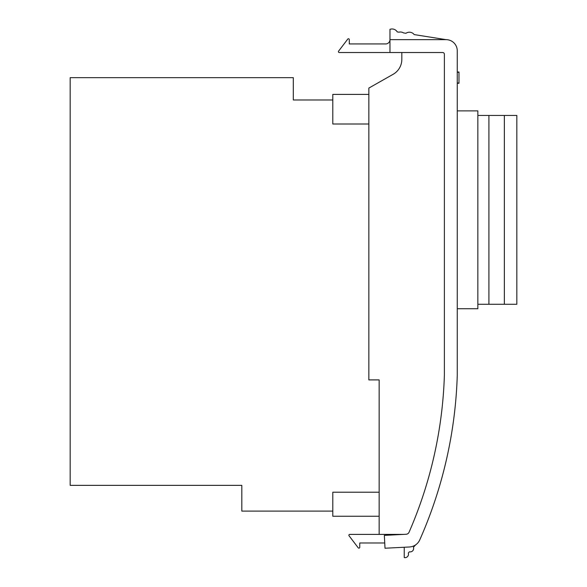 <?xml version="1.0" encoding="UTF-8"?>
<svg xmlns="http://www.w3.org/2000/svg" width="587" height="587" viewBox="0 0 587 587"><rect width="100%" height="100%" fill="white"/><g stroke="black" fill="none" stroke-linecap="round" stroke-linejoin="round"><path stroke-width="0.88" d="M516.839 304.264L516.839 115.441L504.358 115.441L504.358 304.264L516.839 304.264M477.855 304.264L488.912 304.264L488.912 115.441L504.358 115.441M488.912 304.264L504.358 304.264M477.855 115.441L488.912 115.441M389.966 52.522L389.966 39.652L446.098 39.652L414.202 34.596A6.039 6.039 0 0 0 405.955 33.29L403.562 32.916A6.039 6.039 0 0 0 398.955 32.182L397.26 31.918A6.039 6.039 0 0 0 389.966 29.35L389.966 39.652A4.292 4.292 0 0 1 385.674 43.944L349.294 43.944L349.294 39.623A0.858 0.858 0 0 0 347.753 39.102L338.589 51.15A0.858 0.858 0 0 0 339.271 52.522L442.664 52.522A1.717 1.717 0 0 1 444.381 54.239L444.381 375.181A426.419 426.419 0 0 1 409.073 532.211A3.434 3.434 0 0 1 406.094 534.265L384.353 535.373L385.006 548.229L409.396 546.989A12.019 12.019 0 0 0 419.771 539.864A12.019 12.019 0 0 1 415.589 544.897L413.431 547.304A3.434 3.434 0 0 1 409.396 551.802L408.281 553.049A3.434 3.434 0 0 1 404.238 557.555L404.238 547.253M403.585 534.397L349.742 534.397A0.858 0.858 0 0 0 349.06 535.777L358.224 547.818A0.858 0.858 0 0 0 359.765 547.297L359.765 542.982L384.734 542.982M446.098 39.652A11.16 11.16 0 0 1 457.258 50.805L457.258 375.379A439.289 439.289 0 0 1 419.771 539.864M379.151 534.397L379.151 379.899L368.849 379.899L368.849 88.072L393.129 74.3A17.17 17.17 0 0 0 401.824 59.368L401.824 52.522M393.129 74.3A17.17 17.17 0 0 0 401.824 59.368M332.8 99.973L293.317 99.973L293.317 77.66L70.161 77.66L70.161 485.354L241.822 485.354L241.822 511.101L332.8 511.101M368.849 124.004L332.8 124.004L332.8 94.397L368.849 94.397M379.151 492.222L332.8 492.222L332.8 516.252L379.151 516.252M457.258 308.733L477.855 308.733L477.855 110.892L457.258 110.892M457.258 83.266L458.975 83.266L458.975 71.988L457.258 71.988M458.975 72.267L457.258 72.267M458.975 82.994L457.258 82.994"/></g></svg>
